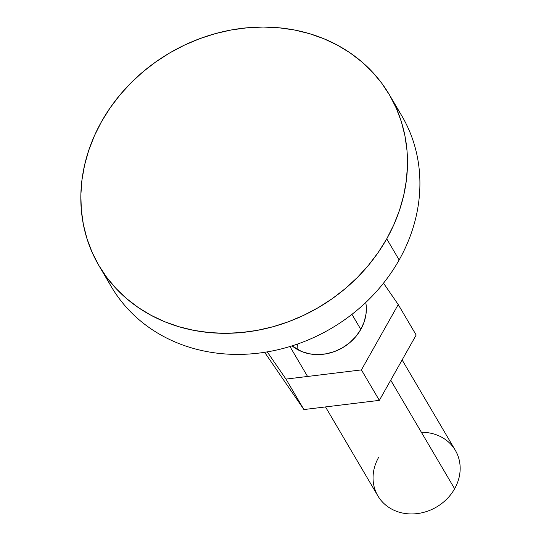<?xml version="1.0" encoding="UTF-8"?>
<svg xmlns="http://www.w3.org/2000/svg" width="541" height="541" viewBox="0 0 541 541"><rect width="100%" height="100%" fill="white"/><g stroke="black" fill="none" stroke-linecap="round" stroke-linejoin="round"><path stroke-width="0.81" d="M421.378 432.279A44.937 39.317 149.5 0 1 454.629 488.76L390.717 380.195L454.629 488.76A44.937 39.317 -30.5 0 0 455.326 450.322L402.125 359.941M351.948 314.348L360.813 329.408L351.948 314.348M395.072 105.542A168.501 147.436 149.5 0 1 399.15 259.944A168.501 147.436 -30.5 0 0 401.78 115.794L389.364 94.702A168.501 147.436 149.5 0 1 386.734 238.851L399.15 259.944L386.734 238.851L393.855 224.704L399.542 210.131L403.728 195.267L406.379 180.254L407.468 165.242L406.981 150.378L404.932 135.798L401.334 121.651L396.215 108.058L389.635 95.169L381.655 83.091L372.357 71.953L361.814 61.857L350.142 52.896L337.449 45.167L323.863 38.736L309.506 33.664L294.514 30.005L279.041 27.794L263.237 27.05L247.244 27.78L231.217 29.978L215.325 33.623L199.703 38.681L184.508 45.099L169.894 52.815L155.991 61.762L142.939 71.852L130.861 82.983L119.872 95.047L110.087 107.936L101.586 121.515A168.501 147.436 149.5 0 1 246.939 27.807A168.501 147.436 149.5 0 1 389.364 94.702M101.586 121.515L94.459 135.663L88.778 150.242L84.585 165.106L81.934 180.112L80.846 195.125L81.333 209.989L83.382 224.569L86.986 238.723L92.098 252.309L98.678 265.205L106.658 277.276L115.963 288.414L126.499 298.51L138.171 307.471L150.865 315.2L164.457 321.631L178.814 326.703L193.8 330.362L209.272 332.573L225.083 333.317L241.076 332.587L257.097 330.389L272.995 326.744L288.617 321.685L303.805 315.268L318.419 307.552L332.323 298.605L345.374 288.515L357.452 277.384L368.441 265.32L378.233 252.431L386.734 238.851A168.501 147.436 149.5 0 1 241.374 332.559A168.501 147.436 149.5 0 1 98.949 265.665A168.501 147.436 149.5 0 1 101.586 121.515M105.657 275.917A168.501 147.436 -30.5 0 0 111.365 286.757A168.501 147.436 -30.5 0 0 253.79 353.652A168.501 147.436 -30.5 0 0 399.15 259.944A168.501 147.436 149.5 0 1 247.007 354.152A168.501 147.436 149.5 0 1 105.657 275.917M325.499 406.927L377.882 495.908A44.937 39.317 -30.5 0 0 415.867 513.747A44.937 39.317 -30.5 0 0 454.629 488.76A44.937 39.317 149.5 0 1 395.349 510.832A44.937 39.317 149.5 0 1 378.585 457.47M297.489 344.056A44.937 39.317 -30.5 0 0 297.171 349.358M360.813 329.408A44.937 39.317 149.5 0 1 292.072 345.861L301.54 351.481L309.364 353.807L317.709 354.598L326.243 353.814L334.649 351.494L342.595 347.721L349.784 342.649L355.937 336.461L360.813 329.408L364.228 321.746L366.054 313.78L366.216 305.814L365.77 302.473A44.937 39.317 149.5 0 1 360.813 329.408M416.164 335.028L379.349 400.36L303.914 409.557L264.637 352.306L303.914 409.557L285.979 379.092L267.254 351.88L285.979 379.092L361.415 369.895L285.979 379.092L303.914 409.557L379.349 400.36L361.415 369.895L398.23 304.563L361.415 369.895L379.349 400.36L416.164 335.028L398.23 304.563L383.501 283.159L398.23 304.563L416.164 335.028M111.365 286.757L98.949 265.665M307.565 376.462L289.942 346.524"/></g></svg>
